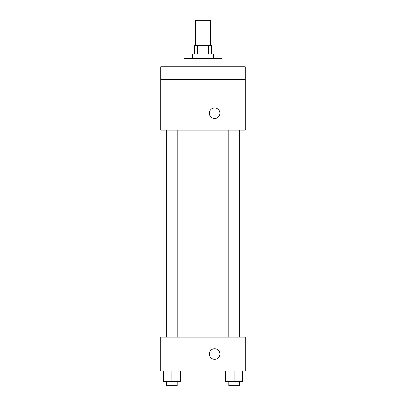 <?xml version="1.0" encoding="UTF-8"?>
<svg xmlns="http://www.w3.org/2000/svg" width="406" height="406" viewBox="0 0 406 406"><rect width="100%" height="100%" fill="white"/><g stroke="black" fill="none" stroke-linecap="round" stroke-linejoin="round"><path stroke-width="0.61" d="M210.394 45.645L210.394 20.3L195.606 20.3L195.606 45.645M197.58 54.094L197.58 45.645L194.55 45.645L194.55 54.094M197.58 45.645L211.45 45.645L211.45 54.094M208.42 54.094L208.42 45.645M192.439 58.317L192.439 54.094L213.561 54.094L213.561 58.317M222.011 66.767L222.011 58.317L183.989 58.317L183.989 66.767M160.756 66.767L245.244 66.767L245.244 79.439L160.756 79.439L160.756 66.767M245.244 79.439L245.244 130.133L160.756 130.133L160.756 79.439M214.617 118.516A5.278 5.278 0 0 1 210.044 110.594A5.278 5.278 0 0 1 219.189 110.594A5.278 5.278 0 0 1 214.617 118.516M160.756 337.122L245.244 337.122L245.244 370.917L160.756 370.917L160.756 337.122M214.617 359.3A5.278 5.278 0 0 1 210.044 351.378A5.278 5.278 0 0 1 219.189 351.378A5.278 5.278 0 0 1 214.617 359.3M225.645 370.917L225.645 381.478L242.539 381.478L242.539 370.917L242.539 381.478M234.089 381.478L234.089 370.917M239.373 381.478L239.373 385.7L228.811 385.7L228.811 381.478M163.461 370.917L163.461 381.478L180.355 381.478L180.355 370.917L180.355 381.478M171.911 381.478L171.911 370.917M177.189 381.478L177.189 385.7L166.627 385.7L166.627 381.478M240.007 337.122L240.007 130.133M165.993 337.122L165.993 130.133M228.811 130.133L228.811 337.122M239.373 130.133L239.373 337.122M177.189 337.122L177.189 130.133M166.627 337.122L166.627 130.133"/></g></svg>

